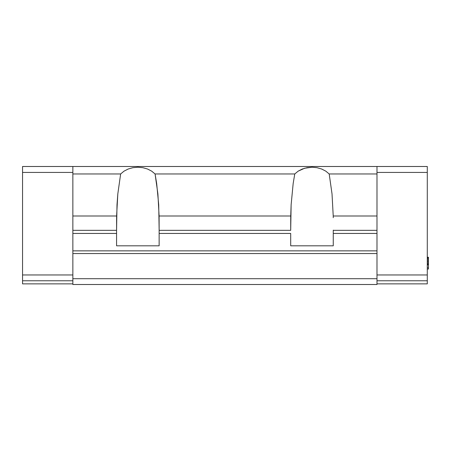 <?xml version="1.0" encoding="UTF-8"?>
<svg xmlns="http://www.w3.org/2000/svg" width="451" height="451" viewBox="0 0 451 451"><rect width="100%" height="100%" fill="white"/><g stroke="black" fill="none" stroke-linecap="round" stroke-linejoin="round"><path stroke-width="0.68" d="M159.141 230.337L159.141 233.443L159.141 230.337L290.698 230.337L159.141 230.337L159.102 215.995L290.737 215.995L290.698 230.337M333.261 230.337L376.985 230.337L333.261 230.337L333.261 233.443L376.985 233.443L376.985 230.337L376.985 233.443L333.261 233.443L333.261 245.812L290.698 245.812L333.261 245.812L333.261 230.145M72.853 230.337L116.578 230.337L72.853 230.337L72.853 233.443L116.578 233.443L116.578 230.337L116.578 233.443L72.853 233.443L72.853 253.552L376.985 253.552L376.985 250.857L72.853 250.857L376.985 250.857L376.985 233.443L376.985 253.552L72.853 253.552L72.853 278.707L376.985 278.707L376.985 253.552L376.985 278.707L72.853 278.707L72.853 284.508L376.985 284.508L376.985 278.707L376.985 284.508L72.853 284.508L72.853 215.995L116.612 215.995L117.818 193.902L120.642 173.968L124.036 171.149L128.197 169.012L132.887 167.687L137.859 167.236L142.826 167.687L147.522 169.012L151.683 171.149L155.076 173.968L156.677 183.563L158.713 204.788L159.141 230.145M116.578 230.145L117.006 204.788L117.818 193.902L120.642 173.968L72.853 173.968L72.853 215.995L116.612 215.995L116.578 230.337M116.578 245.812L116.578 233.443L116.578 245.812L159.141 245.812L116.578 245.812M290.698 230.145L291.126 204.788L293.161 183.563L294.762 173.968L298.162 171.149L302.317 169.012L307.013 167.687L311.979 167.236L316.952 167.687L321.642 169.012L325.802 171.149L329.196 173.968L332.021 193.902L333.227 215.995L376.985 215.995L376.985 230.337M290.698 245.812L290.698 233.443L159.141 233.443L290.698 233.443L290.698 245.812M159.141 233.443L159.141 245.812L159.141 233.443M333.25 217.709L333.227 215.995L333.25 217.709M72.853 229.311L72.853 166.492L22.55 166.492L22.55 280.77L72.853 280.77L22.55 280.77L22.55 283.865L72.853 283.865L22.55 283.865L22.55 274.969L72.853 274.969L22.55 274.969L22.55 172.429L72.853 172.429L22.55 172.429L22.55 166.492L427.289 166.492L427.289 280.77L376.985 280.77L427.289 280.77L427.289 283.865L376.985 283.865L427.289 283.865L427.289 274.969L376.985 274.969L427.289 274.969L427.289 172.429L376.985 172.429L427.289 172.429L427.289 166.492L72.853 166.492L72.853 173.968L120.642 173.968L124.036 171.149L128.197 169.012L132.887 167.687L137.859 167.236L142.826 167.687L147.522 169.012L151.683 171.149L155.076 173.968L294.762 173.968L155.076 173.968L157.895 193.902L159.102 215.995L290.737 215.995L291.126 204.788L293.161 183.563L294.762 173.968L298.162 171.149L304.617 168.246L311.979 167.236L316.952 167.687L321.642 169.012L325.802 171.149L329.196 173.968L376.985 173.968L376.985 166.492L376.985 173.968L329.196 173.968L332.021 193.902L333.227 215.995L376.985 215.995L376.985 173.968L376.985 229.311M428.45 257.239L428.45 269.033L427.289 269.033L428.45 269.033L428.45 267.798L427.289 267.798L428.45 267.798L428.45 264.833L427.289 264.833L428.45 264.833L427.289 264.585L428.45 264.585L428.45 263.846L427.289 263.846L428.45 263.846L428.45 262.854L427.289 262.854L428.45 262.854L428.45 261.619L427.289 261.619L428.45 261.619L428.45 260.633L427.289 260.633L428.45 260.633L428.45 259.398L427.289 259.398L428.45 259.398L428.45 258.412L427.289 258.412L428.45 258.412L428.45 257.668L427.289 257.668L428.45 257.668L428.45 257.239L427.289 257.239L428.45 257.239M428.45 257.425L427.289 257.425L428.45 257.425"/></g></svg>

